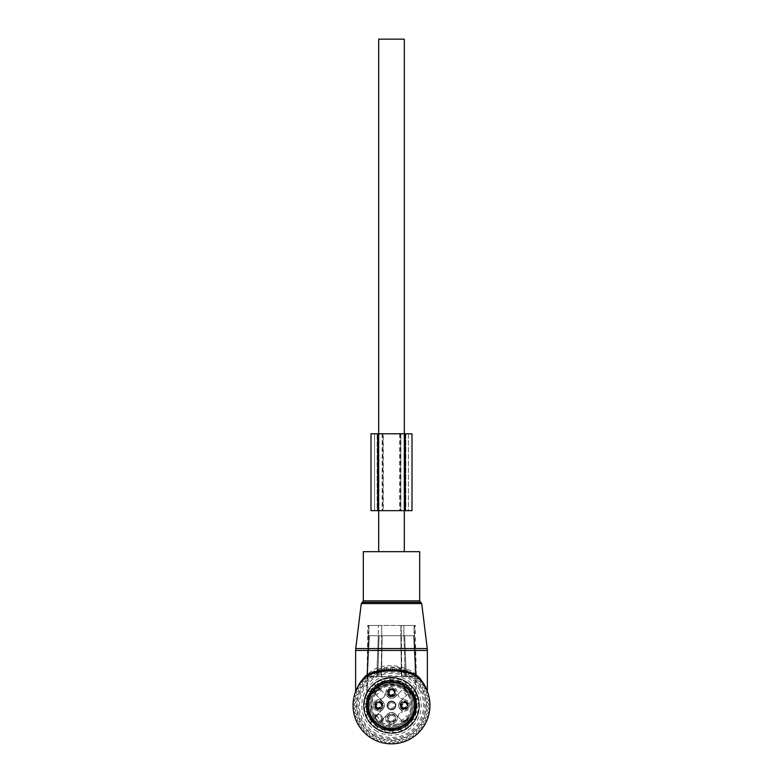 <?xml version="1.0" encoding="UTF-8"?>
<svg xmlns="http://www.w3.org/2000/svg" width="783" height="783" viewBox="0 0 783 783"><rect width="100%" height="100%" fill="white"/><g stroke="black" fill="none" stroke-linecap="round" stroke-linejoin="round"><path stroke-width="0.59" stroke-dasharray="3.92 2.94" d="M419.688 551.663L363.312 551.663M356.49 705.414A35.01 35.01 0 0 0 391.5 740.415A35.01 35.01 0 0 0 426.51 705.414A35.01 35.01 0 0 0 391.5 670.405A35.01 35.01 0 0 0 356.49 705.414M353.064 705.414A38.436 38.436 0 0 0 391.5 743.85A38.436 38.436 0 0 0 429.936 705.414A38.436 38.436 0 0 0 391.5 666.969A38.436 38.436 0 0 0 353.064 705.414M360.014 682.61L356.539 689.02C358.536 683.451 363.028 677.882 370.007 672.313C386.371 658.444 416.664 668.232 422.986 682.61L426.735 689.676M357.332 687.797L359.935 683.471L365.289 677.295M356.089 690.459L355.599 691.673M365.299 677.285L378.825 669.122L396.805 667.341L412.7 673.341L422.849 683.177M405.76 724.51A23.833 23.833 0 0 0 405.76 686.319A23.833 23.833 0 0 0 372.405 719.665A23.833 23.833 0 0 0 405.76 724.51M402.922 726.33A23.833 23.833 0 0 0 412.416 693.983A23.833 23.833 0 0 0 380.078 684.499A23.833 23.833 0 0 0 370.584 716.837A23.833 23.833 0 0 0 402.922 726.33M400.328 709.398L402.256 711.336A0.509 0.509 0 0 1 401.953 712.207A4.101 4.101 0 0 0 398.293 715.868A4.101 4.101 0 0 1 401.953 712.207A0.509 0.509 0 0 0 402.256 711.336L400.328 709.398A5.638 5.638 0 0 1 400.328 701.421A5.638 5.638 0 0 0 400.328 709.398A5.638 5.638 0 0 0 409.264 702.713A5.638 5.638 0 0 0 400.328 701.421A5.638 5.638 0 0 0 400.328 709.398A5.638 5.638 0 0 1 400.328 701.421L402.256 699.493A0.509 0.509 0 0 0 401.953 698.622A4.101 4.101 0 0 1 398.293 694.961A4.101 4.101 0 0 0 401.953 698.622A0.509 0.509 0 0 1 402.256 699.493L406.455 695.294A18.058 18.058 0 0 0 401.62 690.449L397.421 694.648A0.509 0.509 0 0 1 398.293 694.961A0.509 0.509 0 0 0 397.421 694.648L395.484 696.586A5.638 5.638 0 0 1 387.516 696.586A5.638 5.638 0 0 0 395.484 696.586A5.638 5.638 0 0 0 388.799 687.65A5.638 5.638 0 0 0 387.516 696.586A5.638 5.638 0 0 0 395.484 696.586L401.62 690.449M382.672 709.398L379.041 713.029A15.376 15.376 0 0 1 376.545 715.055L378.649 713.411A15.376 15.376 0 0 0 379.041 713.029L382.672 709.398A5.638 5.638 0 0 0 382.672 701.421A5.638 5.638 0 0 0 373.736 708.116A5.638 5.638 0 0 0 382.672 709.398A5.638 5.638 0 0 0 382.672 701.421A5.638 5.638 0 0 1 382.672 709.398L374.421 717.649A21.014 21.014 0 0 0 379.256 722.494A21.014 21.014 0 0 1 374.421 717.649L382.672 709.398A5.638 5.638 0 0 0 382.672 701.421L376.545 695.294A18.058 18.058 0 0 1 381.38 690.449L385.579 694.648A0.509 0.509 0 0 0 384.707 694.961A4.101 4.101 0 0 1 381.047 698.622A4.101 4.101 0 0 0 384.707 694.961A0.509 0.509 0 0 1 385.579 694.648L387.516 696.586A5.638 5.638 0 0 0 395.484 696.586M376.545 715.535A18.058 18.058 0 0 0 381.38 720.37L386.655 715.094A5.765 5.765 0 0 0 391.5 723.991A5.765 5.765 0 0 0 397.265 718.226A5.765 5.765 0 0 0 391.5 712.461A5.765 5.765 0 0 0 385.735 718.226A5.765 5.765 0 0 0 391.5 723.991A5.765 5.765 0 0 0 396.345 715.094A5.765 5.765 0 0 0 386.655 715.094L381.38 720.37M401.62 720.37L396.345 715.094L401.62 720.37A18.058 18.058 0 0 0 406.455 715.535M389.415 701.588A4.355 4.355 0 0 0 387.673 707.499A4.355 4.355 0 0 0 393.585 709.232A4.355 4.355 0 0 0 395.327 703.32A4.355 4.355 0 0 0 389.415 701.588A4.404 4.404 0 0 1 395.366 703.3A4.404 4.404 0 0 1 393.614 709.281A4.404 4.404 0 0 1 387.634 707.529A4.404 4.404 0 0 1 389.386 701.548A4.355 4.355 0 0 0 387.673 707.499A4.355 4.355 0 0 0 393.585 709.232A4.355 4.355 0 0 0 395.327 703.32A4.355 4.355 0 0 0 389.415 701.588M400.328 701.421L408.579 693.17A21.014 21.014 0 0 0 403.744 688.335A21.014 21.014 0 0 1 408.579 693.17L406.455 695.294M381.38 690.449L379.256 688.335A21.014 21.014 0 0 0 374.421 693.17L376.545 695.294M387.516 696.586L379.256 688.335A21.014 21.014 0 0 0 374.421 693.17L380.744 699.493A0.509 0.509 0 0 1 381.047 698.622A0.509 0.509 0 0 0 380.744 699.493L382.672 701.421M392.009 729.365L389.983 729.325L392.009 730.138L393.017 729.325A1.028 1.028 0 0 1 392.009 730.138L392.009 729.365L393.017 729.325A23.96 23.96 0 0 0 412.524 693.924A23.96 23.96 0 0 0 380.009 684.381A23.96 23.96 0 0 0 370.476 716.895A23.96 23.96 0 0 0 414.892 700.217A23.96 23.96 0 0 0 393.017 681.504L390.991 680.681L392.009 680.681A1.028 1.028 0 0 1 393.017 681.504L389.983 681.504A1.028 1.028 0 0 1 390.991 680.681L390.991 681.455M392.009 730.138L390.991 730.138L390.991 729.365M404.527 729.247A27.16 27.16 0 0 0 415.342 692.387A27.16 27.16 0 0 0 378.473 681.572A27.16 27.16 0 0 0 367.658 718.432A27.16 27.16 0 0 0 404.527 729.247A27.16 27.16 0 0 0 415.342 692.387A27.16 27.16 0 0 0 378.473 681.572A27.16 27.16 0 0 0 367.658 718.432A27.16 27.16 0 0 0 404.527 729.247M381.35 720.996L382.075 721.72L379.98 722.366L381.35 720.996L380.626 720.272A2.819 2.819 0 0 0 380.626 716.288A2.819 2.819 0 0 0 376.643 716.288L375.918 715.554A3.846 3.846 0 0 1 381.35 715.554A3.846 3.846 0 0 1 381.35 720.996A3.846 3.846 0 0 0 376.545 715.055A3.846 3.846 0 0 0 375.918 715.554A3.846 3.846 0 0 1 381.35 715.554A3.846 3.846 0 0 1 381.35 720.996L379.98 722.366A20.505 20.505 0 0 0 409.489 695.588A20.505 20.505 0 0 0 381.673 687.425A20.505 20.505 0 0 0 374.538 716.934L375.918 715.554L374.538 716.934L375.194 714.83A4.864 4.864 0 0 1 378.649 713.411M381.859 720.37L383.504 718.265A15.376 15.376 0 0 1 383.885 717.864L387.516 714.243A5.638 5.638 0 0 1 395.484 714.243A5.638 5.638 0 0 0 387.516 714.243L383.885 717.864A15.376 15.376 0 0 0 381.859 720.37M395.484 714.243L397.421 716.171A0.509 0.509 0 0 0 398.293 715.868A0.509 0.509 0 0 1 397.421 716.171L395.484 714.243M389.386 714.36A4.404 4.404 0 0 0 387.634 720.34A4.404 4.404 0 0 0 393.614 722.092A4.404 4.404 0 0 0 395.366 716.112A4.404 4.404 0 0 0 389.386 714.36M400.71 707.382A4.111 4.111 0 0 0 406.279 709.016A4.111 4.111 0 0 0 407.923 703.437A4.111 4.111 0 0 0 402.345 701.803A4.111 4.111 0 0 0 400.71 707.382M393.467 696.204A4.111 4.111 0 0 0 395.112 690.626A4.111 4.111 0 0 0 389.533 688.991A4.111 4.111 0 0 0 387.888 694.57A4.111 4.111 0 0 0 393.467 696.204M382.29 703.437A4.111 4.111 0 0 0 376.721 701.803A4.111 4.111 0 0 0 375.077 707.382A4.111 4.111 0 0 0 380.655 709.016A4.111 4.111 0 0 0 382.29 703.437M393.36 721.623A3.876 3.876 -82.7 0 0 394.896 716.367A3.876 3.876 -82.7 0 0 389.64 714.82A3.876 3.876 0 0 0 388.104 720.086A3.876 3.876 0 0 0 393.36 721.623A3.876 3.876 0 0 0 394.896 716.367A3.876 3.876 0 0 0 389.64 714.82A3.876 3.876 0 0 0 388.104 720.086A3.876 3.876 0 0 0 393.36 721.623M390.149 715.75A2.819 2.819 0 0 1 393.976 716.876A2.819 2.819 0 0 1 392.851 720.703A2.819 2.819 0 0 1 389.024 719.577A2.819 2.819 0 0 1 390.149 715.75M390.149 702.938A2.819 2.819 0 0 1 393.976 704.064A2.819 2.819 0 0 1 392.851 707.881A2.819 2.819 0 0 1 389.024 706.765A2.819 2.819 0 0 1 390.149 702.938M389.64 702.008A3.876 3.876 0 0 1 394.896 703.555A3.876 3.876 0 0 1 393.36 708.811A3.876 3.876 0 0 1 388.104 707.274A3.876 3.876 0 0 1 389.64 702.008A3.876 3.876 0 0 0 388.104 707.274A3.876 3.876 0 0 0 393.36 708.811A3.876 3.876 0 0 0 394.896 703.555A3.876 3.876 0 0 0 389.64 702.008M392.978 695.294A3.073 3.073 0 0 0 394.201 691.125A3.073 3.073 0 0 0 390.022 689.901A3.073 3.073 0 0 0 388.799 694.071A3.073 3.073 0 0 0 392.978 695.294A3.073 3.073 0 0 0 394.201 691.125A3.073 3.073 0 0 0 390.022 689.901A3.073 3.073 0 0 0 388.799 694.071A3.073 3.073 0 0 0 392.978 695.294M375.987 706.883A3.073 3.073 0 0 0 380.166 708.106A3.073 3.073 0 0 0 381.39 703.937A3.073 3.073 0 0 0 377.21 702.713A3.073 3.073 0 0 0 375.987 706.883A3.073 3.073 0 0 0 380.166 708.106A3.073 3.073 0 0 0 381.39 703.937A3.073 3.073 0 0 0 377.21 702.713A3.073 3.073 0 0 0 375.987 706.883M407.013 703.937A3.073 3.073 0 0 0 402.834 702.713A3.073 3.073 0 0 0 401.61 706.883A3.073 3.073 0 0 0 405.79 708.106A3.073 3.073 0 0 0 407.013 703.937A3.073 3.073 0 0 0 402.834 702.713A3.073 3.073 0 0 0 401.61 706.883A3.073 3.073 0 0 0 405.79 708.106A3.073 3.073 0 0 0 407.013 703.937M379.98 722.366A20.505 20.505 0 0 0 409.489 695.588A20.505 20.505 0 0 0 381.673 687.425A20.505 20.505 0 0 0 374.538 716.934L374.421 718.51A21.523 21.523 0 0 1 381.184 686.525A21.523 21.523 0 0 1 410.39 695.089A21.523 21.523 0 0 1 378.404 722.494L379.98 722.366A20.505 20.505 0 0 0 409.489 695.588A20.505 20.505 0 0 0 381.673 687.425A20.505 20.505 0 0 0 374.538 716.934M393.526 696.312A4.228 4.228 0 0 0 395.209 690.577A4.228 4.228 0 0 0 389.474 688.893A4.228 4.228 0 0 0 387.791 694.629A4.228 4.228 0 0 0 393.526 696.312M382.398 703.388A4.228 4.228 0 0 0 376.662 701.705A4.228 4.228 0 0 0 374.979 707.44A4.228 4.228 0 0 0 380.714 709.124A4.228 4.228 0 0 0 382.398 703.388M400.602 707.44A4.228 4.228 0 0 0 406.338 709.124A4.228 4.228 0 0 0 408.021 703.388A4.228 4.228 0 0 0 402.286 701.705A4.228 4.228 0 0 0 400.602 707.44M389.983 729.325A1.028 1.028 0 0 0 390.991 730.138A1.028 1.028 0 0 1 389.983 729.325A23.96 23.96 0 0 1 380.009 684.381A23.96 23.96 0 0 0 389.983 729.325M389.983 681.504A23.96 23.96 0 0 0 380.009 684.381A23.96 23.96 0 0 1 389.983 681.504L390.991 680.681M393.624 696.488A4.434 4.434 0 0 0 395.386 690.469A4.434 4.434 0 0 0 389.376 688.707A4.434 4.434 0 0 0 387.614 694.727A4.434 4.434 0 0 0 393.624 696.488A4.434 4.434 0 0 0 395.386 690.469A4.434 4.434 0 0 0 389.376 688.707A4.434 4.434 0 0 0 387.614 694.727A4.434 4.434 0 0 0 393.624 696.488M374.793 707.538A4.434 4.434 0 0 0 380.812 709.3A4.434 4.434 0 0 0 382.574 703.291A4.434 4.434 0 0 0 376.564 701.519A4.434 4.434 0 0 0 374.793 707.538A4.434 4.434 0 0 0 380.812 709.3A4.434 4.434 0 0 0 382.574 703.291A4.434 4.434 0 0 0 376.564 701.519A4.434 4.434 0 0 0 374.793 707.538M408.207 703.291A4.434 4.434 0 0 0 402.188 701.519A4.434 4.434 0 0 0 400.426 707.538A4.434 4.434 0 0 0 406.436 709.3A4.434 4.434 0 0 0 408.207 703.291A4.434 4.434 0 0 0 402.188 701.519A4.434 4.434 0 0 0 400.426 707.538A4.434 4.434 0 0 0 406.436 709.3A4.434 4.434 0 0 0 408.207 703.291M394.143 697.438A5.51 5.51 0 0 0 396.335 689.96A5.51 5.51 0 0 0 388.857 687.768A5.51 5.51 0 0 0 386.665 695.245A5.51 5.51 0 0 0 394.143 697.438M383.523 702.772A5.51 5.51 0 0 0 376.046 700.579A5.51 5.51 0 0 0 373.853 708.057A5.51 5.51 0 0 0 381.331 710.25A5.51 5.51 0 0 0 383.523 702.772M399.477 708.057A5.51 5.51 0 0 0 406.954 710.25A5.51 5.51 0 0 0 409.147 702.772A5.51 5.51 0 0 0 401.669 700.579A5.51 5.51 0 0 0 399.477 708.057M401.943 724.529A21.777 21.777 0 0 0 410.615 694.971A21.777 21.777 0 0 0 381.057 686.3A21.777 21.777 0 0 0 372.385 715.858A21.777 21.777 0 0 0 401.943 724.529A21.777 21.777 0 0 0 410.615 694.971A21.777 21.777 0 0 0 381.057 686.3A21.777 21.777 0 0 0 372.385 715.858A21.777 21.777 0 0 0 401.943 724.529A21.777 21.777 0 0 0 410.615 694.971A21.777 21.777 0 0 0 381.057 686.3A21.777 21.777 0 0 0 372.385 715.858A21.777 21.777 0 0 0 401.943 724.529M403.744 722.494A21.014 21.014 0 0 0 408.579 717.649A21.014 21.014 0 0 1 403.744 722.494M376.026 708.028L376.75 707.245L376.153 706.648A2.819 2.819 135 0 1 379.921 702.88L379.921 702.88C376.907 702.38 375.654 703.633 376.153 706.648L375.4 707.401L376.026 708.028A3.846 3.837 135 0 1 381.301 702.752L380.675 702.116L379.921 702.88L380.518 703.477L381.301 702.752M376.349 707.715A3.406 3.406 135 0 1 380.988 703.065M376.75 707.245A2.819 2.819 135 0 1 380.518 703.477M375.4 707.401C374.46 702.948 376.222 701.186 380.675 702.116A3.846 3.837 135 0 0 375.4 707.401M376.065 708.067A3.846 3.837 135 0 0 381.35 702.791L381.977 703.428L381.223 704.181C381.722 707.186 380.46 708.449 377.455 707.949L376.701 708.703C381.155 709.633 382.907 707.881 381.977 703.428A3.846 3.837 135 0 1 376.701 708.703L376.388 707.754A3.406 3.406 135 0 0 381.027 703.114L381.35 702.791M376.388 707.754L376.858 707.343A2.819 2.819 135 0 0 380.626 703.584L381.027 703.114M380.626 703.584L381.223 704.181A2.819 2.819 135 0 1 377.455 707.949L376.858 707.343M388.838 695.216L389.562 694.433L388.965 693.836A2.819 2.819 135 0 1 392.733 690.068L392.733 690.068C389.719 689.569 388.466 690.821 388.965 693.826L388.211 694.59L388.838 695.216A3.846 3.837 135 0 1 394.123 689.94L393.487 689.304L392.733 690.068L393.33 690.665L394.123 689.94M389.161 694.903A3.406 3.406 135 0 1 393.8 690.254M389.562 694.433A2.819 2.819 135 0 1 393.33 690.665M393.487 689.314A3.846 3.837 135 0 0 388.211 694.59C387.272 690.136 389.034 688.374 393.487 689.304M388.877 695.255A3.846 3.837 135 0 0 394.162 689.98L394.789 690.616L394.035 691.369C394.534 694.374 393.281 695.637 390.267 695.138L389.513 695.891C393.966 696.821 395.728 695.059 394.789 690.616A3.846 3.837 135 0 1 389.513 695.891L389.2 694.942A3.406 3.406 135 0 0 393.839 690.293L394.162 689.98M389.2 694.942L389.67 694.531A2.819 2.819 135 0 0 393.438 690.763L393.839 690.293M393.438 690.763L394.035 691.369A2.819 2.819 135 0 1 390.267 695.138L389.67 694.531M401.65 708.028L402.374 707.245L401.777 706.648A2.819 2.819 135 0 1 405.545 702.88L405.545 702.88C402.531 702.38 401.278 703.633 401.777 706.648L401.023 707.401L401.65 708.028A3.846 3.837 135 0 1 406.935 702.752L406.299 702.116L405.545 702.88L406.142 703.477L406.935 702.752M401.973 707.715A3.406 3.406 135 0 1 406.612 703.065M402.374 707.245A2.819 2.819 135 0 1 406.142 703.477M401.023 707.401C400.093 702.948 401.845 701.186 406.299 702.116A3.846 3.837 135 0 0 401.023 707.401M401.699 708.067A3.846 3.837 135 0 0 406.974 702.791L407.6 703.428L406.847 704.181C407.346 707.186 406.093 708.449 403.079 707.949L402.325 708.703C406.778 709.633 408.54 707.881 407.6 703.428A3.846 3.837 135 0 1 402.325 708.703L402.012 707.754A3.406 3.406 135 0 0 406.651 703.114L406.974 702.791M402.012 707.754L402.482 707.343A2.819 2.819 135 0 0 406.25 703.584L406.651 703.114M406.25 703.584L406.847 704.181A2.819 2.819 135 0 1 403.079 707.949L402.482 707.343M391.5 741.158L389.865 742.793A37.418 37.418 0 0 1 389.004 742.744L387.565 740.943L385.765 742.382A37.418 37.418 0 0 1 384.913 742.245A37.418 37.418 0 0 0 385.765 742.382L387.565 740.943L389.004 742.744A37.418 37.418 0 0 0 389.865 742.793L391.5 741.158L393.135 742.793A37.418 37.418 0 0 0 393.996 742.744A37.418 37.418 0 0 1 393.135 742.793L391.5 741.158M398.087 742.245A37.418 37.418 0 0 1 397.235 742.382A37.418 37.418 0 0 0 398.087 742.245L399.32 740.297L401.268 741.53A37.418 37.418 0 0 0 402.09 741.295A37.418 37.418 0 0 1 401.268 741.53L399.32 740.297L398.087 742.245M403.108 739.221L402.09 741.295L403.108 739.221L405.183 740.238A37.418 37.418 0 0 0 405.976 739.906A37.418 37.418 0 0 1 405.183 740.238L403.108 739.221M406.759 737.743L405.976 739.906L406.759 737.743L408.922 738.516A37.418 37.418 0 0 0 409.685 738.105A37.418 37.418 0 0 1 408.922 738.516L406.759 737.743M410.223 735.863L409.685 738.105L410.223 735.863L412.465 736.402A37.418 37.418 0 0 0 413.17 735.912A37.418 37.418 0 0 1 412.465 736.402L410.223 735.863M413.453 733.622L413.17 735.912L413.453 733.622L415.744 733.906A37.418 37.418 0 0 0 416.399 733.338A37.418 37.418 0 0 1 415.744 733.906L413.453 733.622M416.429 731.038L416.399 733.338L416.429 731.038L418.729 731.068A37.418 37.418 0 0 0 419.316 730.431A37.418 37.418 0 0 1 418.729 731.068L416.429 731.038M419.091 728.141L419.316 730.431L419.091 728.141L421.391 727.916A37.418 37.418 0 0 0 421.9 727.221A37.418 37.418 0 0 1 421.391 727.916L419.091 728.141M421.43 724.96L421.9 727.221L421.43 724.96L423.681 724.49A37.418 37.418 0 0 0 424.112 723.746A37.418 37.418 0 0 1 423.681 724.49L421.43 724.96M423.397 721.554L424.112 723.746L423.397 721.554L425.59 720.83A37.418 37.418 0 0 0 425.932 720.047A37.418 37.418 0 0 1 425.59 720.83L423.397 721.554M424.973 717.942L425.932 720.047L424.973 717.942L427.078 716.993A37.418 37.418 0 0 0 427.332 716.171A37.418 37.418 0 0 1 427.078 716.993L424.973 717.942M426.158 714.184L427.332 716.171L426.158 714.184L428.135 713.01A37.418 37.418 0 0 0 428.301 712.158A37.418 37.418 0 0 1 428.135 713.01L426.158 714.184M426.911 710.318L428.301 712.158L426.911 710.318L428.751 708.928A37.418 37.418 0 0 0 428.82 708.067A37.418 37.418 0 0 1 428.751 708.928L426.911 710.318M427.234 706.393L428.82 708.067L427.234 706.393L428.908 704.808A37.418 37.418 0 0 0 428.888 703.946A37.418 37.418 0 0 1 428.908 704.808L427.234 706.393M427.126 702.459L428.888 703.946L427.126 702.459L428.614 700.697A37.418 37.418 0 0 0 428.497 699.845A37.418 37.418 0 0 1 428.614 700.697L427.126 702.459M426.588 698.563L428.497 699.845L426.588 698.563L427.87 696.645A37.418 37.418 0 0 0 427.665 695.813A37.418 37.418 0 0 1 427.87 696.645L426.588 698.563M425.619 694.736L427.665 695.813L425.619 694.736L426.686 692.701A37.418 37.418 0 0 0 426.383 691.888A37.418 37.418 0 0 1 426.686 692.701L425.619 694.736M424.239 691.056L426.383 691.888L424.239 691.056L425.071 688.903A37.418 37.418 0 0 0 424.689 688.14A37.418 37.418 0 0 1 425.071 688.903L424.239 691.056M422.458 687.543L424.689 688.14L422.458 687.543L423.055 685.311A37.418 37.418 0 0 0 422.585 684.587A37.418 37.418 0 0 1 423.055 685.311L422.458 687.543M420.305 684.244L422.585 684.587L420.305 684.244L420.657 681.964A37.418 37.418 0 0 0 420.099 681.298A37.418 37.418 0 0 1 420.657 681.964L420.305 684.244M417.799 681.2L420.099 681.298L417.799 681.2L417.897 678.9A37.418 37.418 0 0 0 417.28 678.293A37.418 37.418 0 0 1 417.897 678.9L417.799 681.2M414.98 678.45L417.28 678.293L414.98 678.45L414.814 676.15A37.418 37.418 0 0 0 414.138 675.621A37.418 37.418 0 0 1 414.814 676.15L414.98 678.45M411.868 676.032L414.138 675.621L411.868 676.032L411.457 673.771A37.418 37.418 0 0 0 410.723 673.311A37.418 37.418 0 0 1 411.457 673.771L411.868 676.032M408.706 673.918L410.723 673.311L408.706 673.918M407.473 676.179A33.317 33.317 0 0 1 420.735 721.388A33.317 33.317 0 0 1 375.527 734.65A33.317 33.317 0 0 1 362.265 689.441A33.317 33.317 0 0 1 407.473 676.179M374.078 738.516A37.418 37.418 0 0 1 373.56 738.242A37.418 37.418 0 0 0 374.078 738.516L376.241 737.743L377.024 739.906A37.418 37.418 0 0 0 377.817 740.238A37.418 37.418 0 0 1 377.024 739.906L376.241 737.743L374.078 738.516M379.892 739.221L377.817 740.238L379.892 739.221L380.91 741.295A37.418 37.418 0 0 0 381.732 741.53A37.418 37.418 0 0 1 380.91 741.295L379.892 739.221M383.68 740.297L381.732 741.53L383.68 740.297L384.913 742.245L383.68 740.297M395.435 740.943L393.996 742.744L395.435 740.943L397.235 742.382L395.435 740.943M374.91 735.775A34.599 34.599 0 0 0 421.861 721.995A34.599 34.599 0 0 0 408.09 675.054A34.599 34.599 0 0 0 361.139 688.825A34.599 34.599 0 0 0 374.91 735.775M404.948 672.294L407.072 671.393A37.418 37.418 0 0 1 407.855 671.765A37.418 37.418 0 0 0 407.072 671.393L404.948 672.294L404.057 670.17A37.418 37.418 0 0 0 403.235 669.886A37.418 37.418 0 0 1 404.057 670.17L404.948 672.294M401.229 671.011L403.235 669.886L401.229 671.011L400.103 669.005A37.418 37.418 0 0 0 399.261 668.809A37.418 37.418 0 0 1 400.103 669.005L401.229 671.011M397.382 670.15L399.261 668.809L397.382 670.15L396.041 668.271A37.418 37.418 0 0 0 395.19 668.183A37.418 37.418 0 0 1 396.041 668.271L397.382 670.15M393.467 669.719L395.19 668.183L393.467 669.719L391.931 667.997A37.418 37.418 0 0 0 391.069 667.997A37.418 37.418 0 0 1 391.931 667.997L393.467 669.719M389.533 669.719L391.069 667.997L389.533 669.719L387.81 668.183A37.418 37.418 0 0 0 386.959 668.271A37.418 37.418 0 0 1 387.81 668.183L389.533 669.719M385.618 670.15L386.959 668.271L385.618 670.15L383.739 668.809A37.418 37.418 0 0 0 382.897 669.005A37.418 37.418 0 0 1 383.739 668.809L385.618 670.15M381.771 671.011L382.897 669.005L381.771 671.011L379.765 669.886A37.418 37.418 0 0 0 378.943 670.17A37.418 37.418 0 0 1 379.765 669.886L381.771 671.011M378.052 672.294L378.943 670.17L378.052 672.294L375.928 671.393A37.418 37.418 0 0 0 375.145 671.765A37.418 37.418 0 0 1 375.928 671.393L378.052 672.294M374.489 673.977L375.145 671.765L374.489 673.977L372.277 673.311A37.418 37.418 0 0 0 371.543 673.771A37.418 37.418 0 0 1 372.277 673.311L374.489 673.977M371.132 676.032L371.543 673.771L371.132 676.032L368.862 675.621A37.418 37.418 0 0 0 368.186 676.15A37.418 37.418 0 0 1 368.862 675.621L371.132 676.032M368.02 678.45L368.186 676.15L368.02 678.45L365.72 678.293A37.418 37.418 0 0 0 365.103 678.9A37.418 37.418 0 0 1 365.72 678.293L368.02 678.45M365.201 681.2L365.103 678.9L365.201 681.2L362.901 681.298A37.418 37.418 0 0 0 362.343 681.964A37.418 37.418 0 0 1 362.901 681.298L365.201 681.2M362.695 684.244L362.343 681.964L362.695 684.244L360.415 684.587A37.418 37.418 0 0 0 359.945 685.311A37.418 37.418 0 0 1 360.415 684.587L362.695 684.244M360.542 687.543L359.945 685.311L360.542 687.543L358.311 688.14A37.418 37.418 0 0 0 357.929 688.903A37.418 37.418 0 0 1 358.311 688.14L360.542 687.543M358.761 691.056L357.929 688.903L358.761 691.056L356.617 691.888A37.418 37.418 0 0 0 356.314 692.701A37.418 37.418 0 0 1 356.617 691.888L358.761 691.056M357.381 694.736L356.314 692.701L357.381 694.736L355.335 695.813A37.418 37.418 0 0 0 355.13 696.645A37.418 37.418 0 0 1 355.335 695.813L357.381 694.736M356.412 698.563L355.13 696.645L356.412 698.563L354.503 699.845A37.418 37.418 0 0 0 354.386 700.697A37.418 37.418 0 0 1 354.503 699.845L356.412 698.563M355.874 702.459L354.386 700.697L355.874 702.459L354.112 703.946A37.418 37.418 0 0 0 354.092 704.808A37.418 37.418 0 0 1 354.112 703.946L355.874 702.459M355.766 706.393L354.092 704.808L355.766 706.393L354.18 708.067A37.418 37.418 0 0 0 354.249 708.928A37.418 37.418 0 0 1 354.18 708.067L355.766 706.393M356.089 710.318L354.249 708.928L356.089 710.318L354.699 712.158A37.418 37.418 0 0 0 354.865 713.01A37.418 37.418 0 0 1 354.699 712.158L356.089 710.318M356.842 714.184L354.865 713.01L356.842 714.184L355.668 716.171A37.418 37.418 0 0 0 355.922 716.993A37.418 37.418 0 0 1 355.668 716.171L356.842 714.184M358.027 717.942L355.922 716.993L358.027 717.942L357.068 720.047A37.418 37.418 0 0 0 357.41 720.83A37.418 37.418 0 0 1 357.068 720.047L358.027 717.942M359.603 721.554L357.41 720.83L359.603 721.554L358.888 723.746A37.418 37.418 0 0 0 359.319 724.49A37.418 37.418 0 0 1 358.888 723.746L359.603 721.554M361.57 724.96L359.319 724.49L361.57 724.96L361.1 727.221A37.418 37.418 0 0 0 361.609 727.916A37.418 37.418 0 0 1 361.1 727.221L361.57 724.96M363.909 728.141L361.609 727.916L363.909 728.141L363.684 730.431A37.418 37.418 0 0 0 364.271 731.068A37.418 37.418 0 0 1 363.684 730.431L363.909 728.141M366.571 731.038L364.271 731.068L366.571 731.038L366.601 733.338A37.418 37.418 0 0 0 367.256 733.906A37.418 37.418 0 0 1 366.601 733.338L366.571 731.038M369.547 733.622L367.256 733.906L369.547 733.622L369.83 735.912A37.418 37.418 0 0 0 370.535 736.402A37.418 37.418 0 0 1 369.83 735.912L369.547 733.622M372.777 735.863L370.535 736.402L372.777 735.863L373.315 738.105A37.418 37.418 0 0 0 373.56 738.242A37.418 37.418 0 0 1 373.315 738.105L372.777 735.863M408.511 673.977L407.855 671.765L408.511 673.977M377.249 731.498A29.725 29.725 0 0 1 365.416 691.164A29.725 29.725 0 0 1 405.751 679.321A29.725 29.725 0 0 1 417.584 719.665A29.725 29.725 0 0 1 377.249 731.498M419.659 690.029A32.083 32.083 0 0 1 406.886 733.563A32.083 32.083 0 0 1 363.341 720.791A32.083 32.083 0 0 1 376.114 677.256A32.083 32.083 0 0 1 419.659 690.029M416.057 691.996A27.982 27.982 0 0 1 404.919 729.971A27.982 27.982 0 0 1 366.943 718.823A27.982 27.982 0 0 1 378.081 680.858A27.982 27.982 0 0 1 416.057 691.996A27.982 27.982 0 0 0 378.081 680.858A27.982 27.982 0 0 0 366.943 718.823A27.982 27.982 0 0 0 404.919 729.971A27.982 27.982 0 0 0 416.057 691.996M415.342 695.94A2.046 2.046 0 0 1 415.685 695.421L415.254 697.428L415.342 695.94A25.653 25.653 0 0 1 416.35 699.062A2.046 2.046 0 0 0 416.938 699.288L418.514 699.62A27.62 27.62 0 0 1 418.974 702.576L417.584 703.379L418.974 702.576A27.62 27.62 0 0 0 418.514 699.62L415.411 697.907L416.35 699.062M413.179 691.692L411.623 690.469L413.796 691.722L415.401 691.555A27.62 27.62 0 0 1 416.762 694.227L415.685 695.421L416.762 694.227A27.62 27.62 0 0 0 415.401 691.555L413.796 691.722A2.046 2.046 0 0 1 413.179 691.692A25.653 25.653 0 0 0 411.251 689.04A2.046 2.046 0 0 1 411.408 688.433L412.064 686.965L411.623 690.469L411.251 689.04M407.874 685.663L406.025 684.988L408.481 685.497L409.949 684.851A27.62 27.62 0 0 1 412.064 686.965A27.62 27.62 0 0 0 409.949 684.851L408.481 685.497A2.046 2.046 0 0 1 407.874 685.663A25.653 25.653 0 0 0 405.222 683.735A2.046 2.046 0 0 1 405.193 683.109L405.359 681.513L406.025 684.988L405.222 683.735M400.974 681.572L398.997 681.494L401.493 681.23L402.687 680.153A27.62 27.62 0 0 1 405.359 681.513A27.62 27.62 0 0 0 402.687 680.153L401.493 681.23A2.046 2.046 0 0 1 400.974 681.572A25.653 25.653 0 0 0 397.852 680.554A2.046 2.046 0 0 1 397.627 679.977L397.294 678.401L398.997 681.494L397.852 680.554M393.144 679.81L391.246 680.349L393.536 679.321L394.338 677.931A27.62 27.62 0 0 1 397.294 678.401A27.62 27.62 0 0 0 394.338 677.931L393.536 679.321A2.046 2.046 0 0 1 393.144 679.81A25.653 25.653 0 0 0 389.856 679.81A2.046 2.046 0 0 1 389.464 679.321L388.662 677.931L391.246 680.349L389.856 679.81M385.148 680.554L383.513 681.66L385.373 679.977L385.706 678.401A27.62 27.62 0 0 1 388.662 677.931A27.62 27.62 0 0 0 385.706 678.401L385.373 679.977A2.046 2.046 0 0 1 385.148 680.554A25.653 25.653 0 0 0 382.026 681.572A2.046 2.046 0 0 1 381.507 681.23L380.313 680.153L383.513 681.66L382.026 681.572M377.778 683.735L376.564 685.291L377.807 683.109L377.641 681.513A27.62 27.62 0 0 1 380.313 680.153A27.62 27.62 0 0 0 377.641 681.513L377.807 683.109A2.046 2.046 0 0 1 377.778 683.735A25.653 25.653 0 0 0 375.126 685.663A2.046 2.046 0 0 1 374.519 685.497L373.051 684.851L376.564 685.291L375.126 685.663M371.749 689.04L371.073 690.89L371.592 688.433L370.936 686.965A27.62 27.62 0 0 1 373.051 684.851A27.62 27.62 0 0 0 370.936 686.965L371.592 688.433A2.046 2.046 0 0 1 371.749 689.04A25.653 25.653 0 0 0 369.821 691.692A2.046 2.046 0 0 1 369.204 691.722L367.599 691.555L371.073 690.89L369.821 691.692M367.658 695.94L367.589 697.907L367.315 695.421L366.238 694.227A27.62 27.62 0 0 1 367.599 691.555A27.62 27.62 0 0 0 366.238 694.227L367.315 695.421A2.046 2.046 0 0 1 367.658 695.94A25.653 25.653 0 0 0 366.65 699.062A2.046 2.046 0 0 1 366.062 699.288L364.486 699.62L367.589 697.907L366.65 699.062M365.896 703.77L366.434 705.669L365.416 703.379L364.026 702.576A27.62 27.62 0 0 1 364.486 699.62A27.62 27.62 0 0 0 364.026 702.576L365.416 703.379A2.046 2.046 0 0 1 365.896 703.77A25.653 25.653 0 0 0 365.896 707.049A2.046 2.046 0 0 1 365.416 707.44L364.026 708.243L366.434 705.669L365.896 707.049M366.65 711.757L367.746 713.401L366.062 711.541L364.486 711.209A27.62 27.62 0 0 1 364.026 708.243A27.62 27.62 0 0 0 364.486 711.209L366.062 711.541A2.046 2.046 0 0 1 366.65 711.757A25.653 25.653 0 0 0 367.658 714.889A2.046 2.046 0 0 1 367.315 715.408L366.238 716.602L367.746 713.401L367.658 714.889M369.821 719.127L371.377 720.35L369.204 719.097L367.599 719.274A27.62 27.62 0 0 1 366.238 716.602A27.62 27.62 0 0 0 367.599 719.274L369.204 719.097A2.046 2.046 0 0 1 369.821 719.127A25.653 25.653 0 0 0 371.749 721.789A2.046 2.046 0 0 1 371.592 722.386L370.936 723.854L371.377 720.35L371.749 721.789M375.126 725.156L376.975 725.841L374.519 725.322L373.051 725.978A27.62 27.62 0 0 1 370.936 723.854A27.62 27.62 0 0 0 373.051 725.978L374.519 725.322A2.046 2.046 0 0 1 375.126 725.156A25.653 25.653 0 0 0 377.778 727.084A2.046 2.046 0 0 1 377.807 727.71L377.641 729.306L376.975 725.841L377.778 727.084M382.026 729.257L384.003 729.325L381.507 729.59L380.313 730.666A27.62 27.62 0 0 1 377.641 729.306A27.62 27.62 0 0 0 380.313 730.666L381.507 729.59A2.046 2.046 0 0 1 382.026 729.257A25.653 25.653 0 0 0 385.148 730.265A2.046 2.046 0 0 1 385.373 730.852L385.706 732.418L384.003 729.325L385.148 730.265M389.856 731.009L391.754 730.47L389.464 731.498L388.662 732.888A27.62 27.62 0 0 1 385.706 732.418A27.62 27.62 0 0 0 388.662 732.888L389.464 731.498A2.046 2.046 0 0 1 389.856 731.009A25.653 25.653 0 0 0 393.144 731.009A2.046 2.046 0 0 1 393.536 731.498L394.338 732.888L391.754 730.47L393.144 731.009M397.852 730.265L399.487 729.169L397.627 730.852L397.294 732.418A27.62 27.62 0 0 1 394.338 732.888A27.62 27.62 0 0 0 397.294 732.418L397.627 730.852A2.046 2.046 0 0 1 397.852 730.265A25.653 25.653 0 0 0 400.974 729.257A2.046 2.046 0 0 1 401.493 729.59L402.687 730.666L399.487 729.169L400.974 729.257M405.222 727.084L406.436 725.538L405.193 727.71L405.359 729.306A27.62 27.62 0 0 1 402.687 730.666A27.62 27.62 0 0 0 405.359 729.306L405.193 727.71A2.046 2.046 0 0 1 405.222 727.084A25.653 25.653 0 0 0 407.874 725.156A2.046 2.046 0 0 1 408.481 725.322L409.949 725.978L406.436 725.538L407.874 725.156M411.251 721.789L411.927 719.939L411.408 722.386L412.064 723.854A27.62 27.62 0 0 1 409.949 725.978A27.62 27.62 0 0 0 412.064 723.854L411.408 722.386A2.046 2.046 0 0 1 411.251 721.789A25.653 25.653 0 0 0 413.179 719.127A2.046 2.046 0 0 1 413.796 719.097L415.401 719.274L411.927 719.939L413.179 719.127M415.342 714.889L415.411 712.912L415.685 715.408L416.762 716.602A27.62 27.62 0 0 1 415.401 719.274A27.62 27.62 0 0 0 416.762 716.602L415.685 715.408A2.046 2.046 0 0 1 415.342 714.889A25.653 25.653 0 0 0 416.35 711.757A2.046 2.046 0 0 1 416.938 711.541L418.514 711.209L415.411 712.912L416.35 711.757M417.104 707.049L416.566 705.16L417.584 707.44L418.974 708.243A27.62 27.62 0 0 1 418.514 711.209A27.62 27.62 0 0 0 418.974 708.243L417.584 707.44A2.046 2.046 0 0 1 417.104 707.049A25.653 25.653 0 0 0 417.104 703.77A2.046 2.046 0 0 1 417.584 703.379L416.566 705.16L417.104 703.77M389.709 681.386A24.087 24.087 0 0 0 367.951 710.494A24.087 24.087 0 0 0 389.709 729.433L390.727 730.392L392.273 730.392A1.028 1.028 0 0 0 393.291 729.433L389.709 729.433C394.593 729.717 399.036 728.758 403.049 726.555A24.087 24.087 0 0 0 393.291 681.386A1.028 1.028 0 0 0 392.273 680.427L390.727 680.427L389.709 681.386L393.291 681.386L392.273 680.427L390.727 680.427A1.028 1.028 0 0 0 389.709 681.386A24.087 24.087 0 0 0 379.951 684.273L383.905 682.551L383.768 682.042L379.579 683.598A24.86 24.86 0 0 0 389.122 730.157L393.878 730.157C385.236 730.412 378.502 727.945 373.687 722.748L374.352 723.345C374.979 722.787 374.636 722.004 373.344 721.026L409.656 721.026C408.364 722.004 408.021 722.787 408.648 723.345L407.581 723.345L413.297 715.662L415.577 706.217L415.587 708.889L415.587 707.705L416.253 707.705L416.302 703.76L416.341 706.217M407.718 723.345L406.191 724.5A24.087 24.087 0 0 0 407.581 723.345L408.706 723.345L410.664 721.026L415.225 712.706L416.35 705.689M368.852 715.662L374.137 723.198L375.419 723.345A24.087 24.087 0 0 0 376.809 724.5L369.703 715.662L368.852 715.662L366.65 705.689M370.555 692.035L367.56 698.71L370.555 692.035L371.759 691.604C370.662 691.869 369.233 695.921 367.472 703.76C367.56 700.08 368.989 696.028 371.759 691.604M367.56 698.71L367.472 703.76M368.47 625.46L379.089 625.46L368.47 625.46L368.47 635.708L401.248 635.708L381.752 635.708L381.174 676.708L401.826 676.708L377.817 676.708L381.174 676.708L381.752 635.708L368.47 635.708L367.413 676.708L377.817 676.708L367.413 676.708L367.413 708.889L366.884 708.889M415.577 706.217L415.538 706.883C415.264 695.412 407.845 687.895 393.291 684.342C376.74 683.647 367.687 696.753 367.462 706.883L367.413 708.889L367.413 706.824L367.413 707.705L366.747 707.705M368.587 712.706L367.413 705.414L366.64 705.571L367.775 712.706L371.896 720.076L372.874 720.076L368.587 712.706M373.344 721.026L372.874 720.076M389.709 721.026L389.709 729.433C384.619 728.924 380.323 727.28 376.809 724.5M409.656 721.026L414.413 712.706L415.587 705.414L415.587 708.889L416.253 707.705M414.53 625.46L403.911 625.46L414.53 625.46L414.53 635.708L401.248 635.708L403.911 635.708L405.183 676.708L401.826 676.708L415.509 676.708L405.183 676.708L403.911 635.708L414.53 635.708L415.587 705.728L416.35 705.414L415.812 710.592M415.528 703.76L415.44 698.71L412.445 692.035L411.241 691.604C414.011 696.018 415.44 700.071 415.528 703.76C413.767 695.921 412.338 691.869 411.241 691.604M416.292 703.653C416.184 699.992 414.804 695.979 412.171 691.604L410.693 690.851L415.088 700.511C412.367 690.909 404.498 685.242 391.5 683.51L389.122 683.618C377.445 686.114 370.379 691.741 367.912 700.511L367.462 706.883M415.088 700.511L415.538 706.883M367.423 706.217L369.703 715.662M373.687 722.748L371.896 720.076M367.912 700.511L372.307 690.851L379.951 684.273A24.087 24.087 0 0 0 389.709 729.433A1.028 1.028 0 0 0 390.727 730.392L392.273 730.392L393.291 729.433A24.087 24.087 0 0 0 403.049 726.555L406.191 724.5M407.581 723.345L408.863 723.198L414.148 715.662L416.116 708.889M415.44 698.71L412.445 692.035M401.248 625.46L379.089 625.46L403.911 625.46L401.248 625.46L401.826 676.708L401.248 625.46M416.302 703.76L416.292 703.643C416.116 709.359 415.695 712.589 415.049 713.352L414.236 713.352C415.714 713.851 415.714 696.968 414.236 697.467C415.714 696.968 415.714 713.861 414.236 713.352M391.392 676.708L381.546 676.708L391.392 676.708M415.303 625.46L414.05 625.46L415.303 625.46L415.303 635.708L382.133 635.708L400.867 635.708L401.454 676.708L391.608 676.708L406.25 676.708L401.454 676.708L400.867 635.708L415.303 635.708L416.36 676.708L406.25 676.708L416.36 676.708L416.36 703.643M372.336 721.026L410.664 721.026M367.697 625.46L368.95 625.46L367.697 625.46L367.697 635.708L382.133 635.708L378.316 635.708L376.75 676.708L366.796 676.708L376.75 676.708L378.316 635.708L367.697 635.708L366.64 702.488M372.307 690.851L370.829 691.604L367.012 701.137C366.532 702.909 366.532 702.909 367.012 701.137C366.532 702.909 366.532 702.909 367.012 701.137L367.188 710.592M393.878 721.026L393.878 730.157A24.86 24.86 0 0 0 393.878 680.672L393.467 680.124A1.791 1.791 0 0 0 392.273 679.654L390.727 679.654A1.791 1.791 0 0 0 389.122 680.672A24.86 24.86 0 0 0 389.122 730.157L389.533 730.705A1.791 1.791 0 0 0 390.727 731.165L392.273 731.165A1.791 1.791 0 0 0 393.878 730.157A24.86 24.86 0 0 0 393.878 680.672L389.122 680.672A24.86 24.86 0 0 0 379.579 683.598L370.829 691.604M383.553 728.151C383.053 729.629 399.947 729.629 399.447 728.151C399.947 729.629 383.053 729.629 383.553 728.151L383.553 728.963C383.053 730.392 399.947 730.392 399.447 728.963L399.447 728.151M399.447 728.963C399.947 730.392 383.053 730.392 383.553 728.963M368.764 697.467C367.286 696.968 367.286 713.861 368.764 713.352C367.286 713.851 367.286 696.968 368.764 697.467L367.951 697.467L367.012 701.137C366.65 707.832 366.963 711.904 367.951 713.352L368.764 713.352M367.951 713.352C366.963 711.904 366.65 707.832 367.012 701.137L367.951 697.467M383.768 682.042L383.553 682.668C383.053 681.2 399.947 681.2 399.447 682.668L399.291 681.807L399.966 682.042C404.508 683.823 408.051 686.309 410.615 689.52L409.607 689.52C407.043 686.476 403.539 684.156 399.095 682.551M383.553 681.856C383.053 680.437 399.947 680.437 399.447 681.856L399.447 682.668M412.171 691.604L410.615 689.52M410.693 690.851L409.607 689.52M415.049 697.467L416.292 703.643L415.049 697.467L414.236 697.467M415.049 713.352C415.695 712.589 416.116 709.359 416.292 703.643M392.273 730.255L392.273 731.165A1.791 1.791 0 0 0 393.467 730.705L393.878 730.157C400.505 729.198 405.653 726.732 409.313 722.748M378.316 625.46L400.867 625.46L368.95 625.46L378.316 625.46L378.316 635.708L378.316 625.46M400.867 625.46L414.05 625.46L400.867 625.46L400.867 635.708L400.867 625.46M383.034 682.042L383.709 681.807M378.228 681.122A27.679 27.679 0 0 0 367.217 718.677A27.679 27.679 0 0 0 404.772 729.697A27.679 27.679 0 0 0 415.783 692.143A27.679 27.679 0 0 0 378.228 681.122A27.679 27.679 0 0 0 367.217 718.677A27.679 27.679 0 0 0 404.772 729.697A27.679 27.679 0 0 0 415.783 692.143A27.679 27.679 0 0 0 378.228 681.122M366.698 703.76L366.659 706.217M392.273 680.564L392.273 679.654A1.791 1.791 0 0 1 393.878 680.672A1.791 1.791 0 0 0 392.273 679.654L390.727 679.654A1.791 1.791 0 0 0 389.533 680.124A25.369 25.369 0 0 0 369.233 717.571A25.369 25.369 0 0 0 403.666 727.671A25.369 25.369 0 0 0 413.767 693.249A25.369 25.369 0 0 0 366.698 710.729A25.369 25.369 0 0 0 389.533 730.705M389.122 680.672L389.533 680.124M390.727 730.255L390.727 731.165A1.791 1.791 0 0 1 389.122 730.157A1.791 1.791 0 0 0 390.727 731.165L392.273 731.165M412.005 510.663L377.152 510.663L405.848 510.663L405.848 433.782L377.152 433.782L405.848 433.782L405.848 510.663L408.413 510.663L408.413 433.782L405.848 433.782L412.005 433.782M377.152 510.663L370.995 510.663L370.995 433.782L377.152 433.782L374.587 433.782L374.587 510.663L374.587 433.782L382.153 433.782L382.153 510.663L374.587 510.663L377.152 510.663L377.152 433.782L377.152 510.663M404.312 433.782L404.312 510.663L404.312 433.782M378.688 433.782L378.688 510.663L378.688 433.782M400.847 433.782L400.847 510.663L408.413 510.663L408.413 433.782L382.153 433.782M382.946 433.782L382.946 510.663L382.153 510.663M382.946 510.663L400.847 510.663M383.298 433.782L400.73 433.782L400.73 510.663L382.27 510.663L400.73 510.663L400.73 433.782L382.27 433.782L382.27 510.663L382.27 433.782L383.298 433.782L383.298 510.663M378.688 551.663L404.312 551.663L378.688 551.663M404.312 39.15L378.688 39.15M427.264 648.559L355.736 648.559M427.371 650.428L355.629 650.428M361.266 603.576L421.734 603.576M420.716 602.313L362.284 602.313M419.688 600.864L363.312 600.864M423.074 683.481L422.986 682.61M402.433 725.43A22.805 22.805 0 0 0 411.515 694.482A22.805 22.805 0 0 0 380.567 685.399A22.805 22.805 0 0 0 371.485 716.347A22.805 22.805 0 0 0 402.433 725.43A22.805 22.805 0 0 0 411.515 694.482A22.805 22.805 0 0 0 380.567 685.399A22.805 22.805 0 0 0 371.485 716.347A22.805 22.805 0 0 0 402.433 725.43M393.017 729.325A23.96 23.96 0 0 0 414.892 700.217A23.96 23.96 0 0 0 393.017 681.504A1.028 1.028 0 0 0 392.009 680.681L392.009 681.455M376.643 716.288L374.421 718.51M380.626 720.272L378.404 722.494M382.075 721.72A4.864 4.864 0 0 0 383.504 718.265M381.605 722.19A19.477 19.477 0 0 0 408.589 696.077A19.477 19.477 0 0 0 382.163 688.316A19.477 19.477 0 0 0 374.724 715.3M375.918 715.554L375.194 714.83M379.52 683.481A24.987 24.987 0 0 0 369.576 717.394A24.987 24.987 0 0 0 403.48 727.338A24.987 24.987 0 0 0 413.424 693.435A24.987 24.987 0 0 0 379.52 683.481M379.089 635.708L377.817 676.708L379.089 635.708M369.341 635.708L367.491 676.708L369.341 635.708M414.148 715.662L413.297 715.662M413.659 635.708L415.509 676.708L413.659 635.708M410.126 720.076L411.104 720.076M381.752 635.708L381.752 625.46L381.752 635.708M373.393 689.52L372.385 689.52M389.709 729.433A1.028 1.028 0 0 0 390.727 730.392L390.727 729.492M392.273 729.492L392.273 730.392M374.137 723.198L375.253 723.198M407.747 723.198L408.863 723.198M393.291 729.433A24.087 24.087 0 0 0 415.049 700.325A24.087 24.087 0 0 0 393.291 681.386A1.028 1.028 0 0 0 392.273 680.427L392.273 681.337M390.727 681.337L390.727 680.427M399.966 682.042L399.232 682.042M403.911 635.708L403.911 625.46L403.911 635.708M382.133 635.708L381.546 676.708L382.133 635.708M404.684 635.708L406.25 676.708L404.684 635.708M414.05 635.708L416.204 676.708L414.05 625.46L414.05 635.708M368.95 635.708L366.796 676.708L368.95 625.46L368.95 635.708M393.467 730.705A25.369 25.369 0 0 0 416.302 700.09A25.369 25.369 0 0 0 393.467 680.124M390.727 680.564L390.727 679.654M400.054 433.782L400.054 510.663M399.702 433.782L399.702 510.663M427.371 691.33L427.459 691.839M355.629 691.33L355.531 691.869M399.379 732.252C415.039 725.998 421.401 714.566 418.465 697.956C414.824 683.285 398.009 673.928 383.621 678.567C368.852 682.473 359.769 699.748 364.917 714.125C371.543 729.404 383.034 735.452 399.379 732.252M397.275 725.087C408.746 720.497 413.414 712.119 411.261 699.953C406.69 688.14 398.175 683.402 385.725 685.742C373.334 690.949 368.91 700.041 372.463 713.01C377.631 723.394 385.902 727.417 397.275 725.087"/><path stroke-width="1.17" d="M366.767 551.663L419.688 551.663L419.688 600.864L363.312 600.864L363.312 551.663L366.767 551.663M356.089 690.459L360.014 682.61L365.358 676.169C376.554 667.556 406.446 667.556 417.642 676.169L417.711 677.295C406.641 668.751 376.369 668.751 365.289 677.295A38.436 38.436 0 0 0 391.5 743.85A38.436 38.436 0 0 0 417.711 677.295C422.429 682.12 425.492 686.495 426.892 690.42L422.722 682.228M360.014 682.61L355.629 691.33L355.629 650.428L427.371 650.428L427.264 648.559L355.736 648.559L355.629 650.428M417.642 676.169C422.34 681.19 425.394 685.742 426.794 689.813L422.986 682.61M427.371 650.428L427.371 691.33L426.735 689.676M355.599 691.673L357.332 687.797M359.935 683.471L365.299 677.285M422.849 683.177L426.843 690.293M427.469 691.869L427.371 691.33M365.289 677.295L365.358 676.169M412.005 510.663L412.005 433.782L412.005 510.663L378.688 510.663L378.688 39.15L404.312 39.15L404.312 551.663M377.758 433.782L377.758 510.663L370.995 510.663L370.995 433.782L405.242 433.782L405.242 510.663M412.005 433.782L405.242 433.782M377.758 510.663L378.688 510.663L378.688 551.663M361.266 603.576L362.284 602.313L420.716 602.313L421.734 603.576L361.266 603.576L355.736 648.559M414.559 705.414A23.059 23.059 0 0 0 391.5 682.345A23.059 23.059 0 0 0 368.441 705.414A23.059 23.059 0 0 0 391.5 728.474A23.059 23.059 0 0 0 414.559 705.414M421.734 603.576L427.264 648.559M420.716 602.313L419.688 600.864M362.284 602.313L363.312 600.864"/></g></svg>
